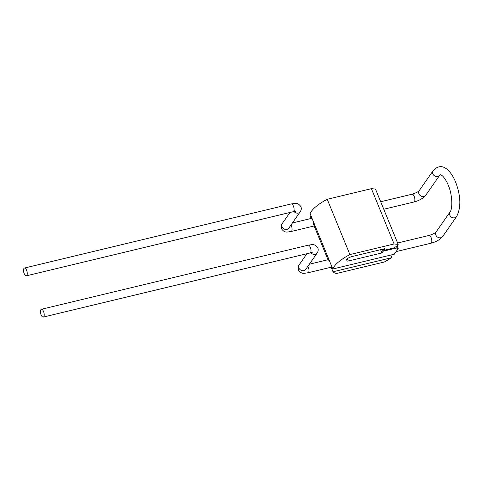 <?xml version="1.0" encoding="UTF-8"?>
<svg xmlns="http://www.w3.org/2000/svg" width="484" height="484" viewBox="0 0 484 484"><rect width="100%" height="100%" fill="white"/><g stroke="black" fill="none" stroke-linecap="round" stroke-linejoin="round"><path stroke-width="0.73" d="M41.122 314.909A3.999 1.67 76.5 0 1 41.388 309.306A3.999 1.67 76.5 0 1 43.518 311.478A3.999 1.67 76.5 0 1 43.251 317.081A3.999 1.67 76.5 0 1 41.122 314.909M309.349 264.216L328.315 259.654L329.906 261.959L332.786 268.983A23.716 7.484 -22.3 0 1 332.792 268.959A31.865 10.061 -22.3 0 1 349.902 254.572L394.079 243.96L398.181 244.402L396.904 246.235L393.438 248.044L383.715 250.379L384.913 248.661L351.342 256.726A5.118 1.615 157.7 0 0 346.084 260.58A5.118 1.615 157.7 0 0 348.347 261.021L381.918 252.957L383.116 251.238L396.372 248.05L398.205 248.588L397.116 245.933M333.022 271.784A23.716 7.484 -22.3 0 0 336.725 273.46L384.272 262.032L391.889 257.639L333.022 271.784L331.147 267.204M391.889 257.639L390.818 255.038M398.205 248.588L394.285 254.209L332.786 268.983M311.17 216.275L310.341 216.475L311.151 218.453M313.221 223.499C314.594 227.165 314.515 226.234 312.985 220.698L310.099 213.674A23.716 7.484 -22.3 0 1 310.111 213.65A31.865 10.061 -22.3 0 1 327.22 199.269L371.397 188.651L375.499 189.099L398.181 244.402M24.2 273.648A3.999 1.67 76.5 0 1 24.466 268.045A3.999 1.67 76.5 0 1 26.596 270.217A3.999 1.67 76.5 0 1 26.33 275.82A3.999 1.67 76.5 0 1 24.2 273.648M349.902 254.572L327.22 199.269M394.079 243.96L371.397 188.651M383.715 250.379L383.183 249.078M348.347 261.021L347.385 258.68M381.918 252.957L380.587 249.702M383.116 251.238L382.318 249.284M396.372 248.05L395.851 246.786M41.388 309.306L308.211 245.194A3.999 1.67 76.5 0 1 310.347 247.366A3.999 1.67 76.5 0 1 310.081 252.975L312.253 252.696L310.909 251.783M308.211 245.194C312.404 244.656 314.6 243.452 317.855 247.965C318.502 249.72 318.248 251.432 317.099 253.108A3.999 3.406 -145.1 0 1 310.97 252.793M317.099 253.108L305.719 269.419A3.999 3.406 -145.1 0 1 302.155 270.653A3.999 3.406 -145.1 0 1 298.906 267.979A3.999 3.406 -145.1 0 1 299.16 264.839C298.344 265.111 298.096 266.823 298.404 269.987C301.659 274.501 303.849 273.297 308.048 272.752L331.976 267.005M307.897 266.297A3.999 1.67 76.5 0 1 308.308 267.15A3.999 1.67 76.5 0 1 308.048 272.752M397.612 243.01L428.987 235.472A3.999 1.67 76.5 0 1 431.123 237.644A3.999 1.67 76.5 0 1 430.857 243.246C436.054 241.933 439.986 239.689 442.666 236.519A3.999 3.406 34.9 0 1 439.103 237.747A3.999 3.406 34.9 0 1 435.854 235.079A3.999 3.406 34.9 0 1 436.108 231.939L450.029 211.98A3.999 3.406 34.9 0 0 449.775 215.12A3.999 3.406 34.9 0 0 453.024 217.794A3.999 3.406 34.9 0 0 456.594 216.56L442.666 236.519M332.792 268.959L310.111 213.65M414.195 196.383A3.999 1.67 76.5 0 1 413.935 201.985C419.132 200.672 423.064 198.428 425.745 195.258A3.999 3.406 34.9 0 1 422.181 196.492A3.999 3.406 34.9 0 1 418.932 193.818A3.999 3.406 34.9 0 1 419.186 190.678C418.128 191.864 415.756 193.037 412.065 194.211A3.999 1.67 76.5 0 1 414.195 196.383M290.975 225.036A3.999 1.67 76.5 0 1 291.386 225.889A3.999 1.67 76.5 0 1 291.126 231.491L314.164 225.955M24.466 268.045L291.289 203.933C295.482 203.395 297.672 202.191 300.933 206.704C301.58 208.459 301.326 210.171 300.177 211.847L288.797 228.158A3.999 3.406 -145.1 0 1 285.233 229.392A3.999 3.406 -145.1 0 1 281.984 226.718A3.999 3.406 -145.1 0 1 282.239 223.578C281.422 223.85 281.174 225.568 281.482 228.726C284.737 233.24 286.927 232.036 291.126 231.491M291.289 203.933A3.999 1.67 76.5 0 1 293.419 206.111A3.999 1.67 76.5 0 1 293.159 211.714L295.331 211.441L293.988 210.522M300.177 211.847A3.999 3.406 -145.1 0 1 294.048 211.532M450.029 211.98C452.697 209.034 452.552 194.877 448.238 185.197C447.071 181.863 443.725 176.4 441.384 175.093L440.41 174.682L439.672 175.299A3.999 3.406 -145.1 0 1 436.102 176.533A3.999 3.406 -145.1 0 1 432.853 173.859A3.999 3.406 -145.1 0 1 433.107 170.719L419.186 190.678M43.251 317.081L310.081 252.975M306.904 253.737L299.16 264.839M396.106 251.595L430.857 243.246M314.146 225.961L327.995 259.733M383.764 209.239L413.935 201.985M292.427 222.955L311.98 218.254M380.69 201.749L412.065 194.211M289.983 212.476L282.239 223.578M26.33 275.82L293.159 211.714M439.672 175.299L425.745 195.258M456.594 216.56C461.137 207.842 460.913 196.619 455.928 182.892C453.968 177.852 451.56 173.829 448.692 170.822C443.362 165.286 438.165 165.256 433.107 170.719M428.987 235.472C432.678 234.298 435.049 233.125 436.108 231.933"/></g></svg>
